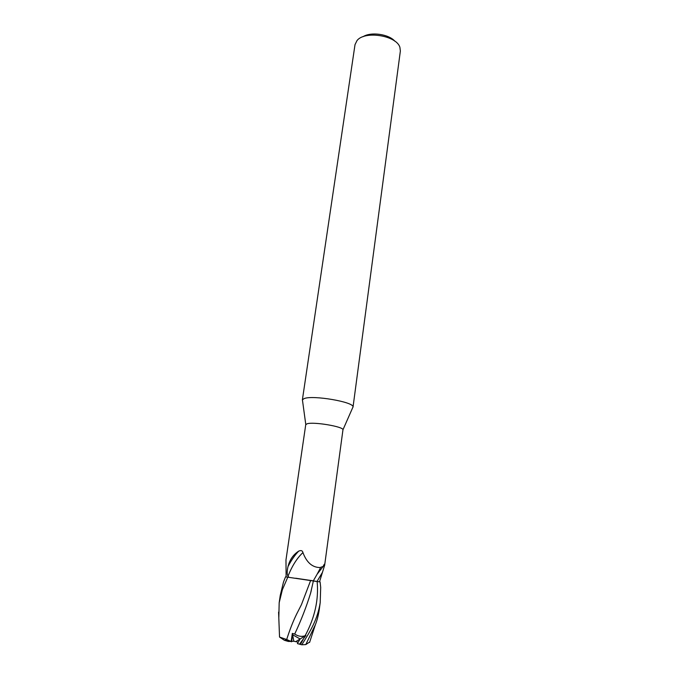 <?xml version="1.0" encoding="UTF-8"?>
<svg xmlns="http://www.w3.org/2000/svg" width="679" height="679" viewBox="0 0 679 679"><rect width="100%" height="100%" fill="white"/><g stroke="black" fill="none" stroke-linecap="round" stroke-linejoin="round"><path stroke-width="1.02" d="M352.622 407.833L353.021 406.925C354.099 401.976 312.637 394.864 304.133 398.598L302.418 399.812L302.545 400.797M313.325 580.842L317.101 574.239L323.17 566.422C324.036 564.368 324.57 563.689 324.766 564.376L342.963 429.782C343.498 426.599 313.35 421.549 307.061 423.798L305.737 424.706L285.978 559.929L286.114 576.921M353.021 407.137L400.364 51.018L399.906 47.343C396.595 35.469 364.733 30.411 357.018 40.562L355.015 44.644L302.359 400.024M285.706 639.847L285.222 639.389L285.842 639.431L289.925 641.044L285.706 639.847M313.367 581.02L320.089 581.92L320.692 587.386L320.199 602.655C317.449 619.689 310.685 630.638 301.782 644.787L299.524 644.193L305.889 635.468L305.117 635.722C301.637 636.936 298.174 636.376 294.711 634.033C301.111 620.394 306.39 606.805 310.575 593.259L313.392 580.859L295.696 578.228M324.74 564.962L319.512 581.835M288.889 577.286L288.015 576.157C292.123 565.87 297.096 558.011 302.936 552.579C306.645 562.518 312.365 567.508 320.098 567.551L323.17 566.422M288.015 576.157C286.928 574.51 286.928 571.311 287.998 566.558C291.435 560.005 295.017 554.853 298.743 551.102C301.094 550.126 302.494 550.618 302.936 552.579M287.998 566.558C289.712 559.742 293.294 554.59 298.743 551.102M317.135 581.487L313.384 580.91M294.711 634.033L292.335 633.405L291.172 641.477L286.682 639.525C289.729 629.9 293.056 621.395 296.664 614.028L301.442 604.641L310.634 580.528L313.367 580.978L285.519 576.853L283.483 582.09L280.24 595.466L279.171 602.765L282.371 589.712L287.803 577.142M311.958 580.613L310.676 580.418M394.906 41.249C388.872 34.094 370.717 31.54 362.951 36.759M293.829 641.231L291.639 641.316L292.598 634.755L300.135 638.964L298.234 642.215L293.829 641.231L292.598 634.755L291.571 641.782L285.222 639.389L288.414 641.46L290.756 641.409M299.524 644.193L297.394 643.582L300.135 638.964L295.883 641.553M305.889 635.468L300.135 638.964L292.598 634.755L292.335 633.405M288.414 641.46L284.442 640.322L279.536 637.055L286.682 639.525M278.831 617.347L279.171 602.765M309.743 641.969L305.796 644.575L315.353 624.782C316.957 620.861 318.256 615.878 319.232 609.827L319.283 609.487M305.796 644.575L301.782 644.787M317.008 581.462L322.398 572.448M300.407 644.405L303.284 639.262M305.117 635.722C314.801 617.788 318.816 599.727 317.144 581.53M305.788 424.553L302.418 399.812M317.101 574.239L320.25 568.331L320.098 567.551M323.493 565.607L324.766 564.376M342.963 429.782L353.021 406.925M315.336 624.833L309.59 642.419M311.296 590.492L310.659 592.937M278.585 612.144L279.536 637.046M320.199 602.655L319.232 609.827"/></g></svg>
